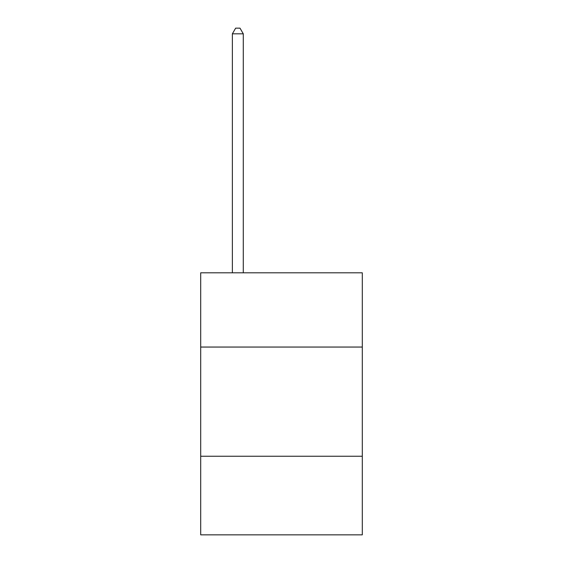 <?xml version="1.0" encoding="UTF-8"?>
<svg xmlns="http://www.w3.org/2000/svg" width="563" height="563" viewBox="0 0 563 563"><rect width="100%" height="100%" fill="white"/><g stroke="black" fill="none" stroke-linecap="round" stroke-linejoin="round"><path stroke-width="0.84" d="M200.702 347.054L362.298 347.054L362.298 272.809L200.702 272.809L200.702 534.85L362.298 534.85L362.298 456.241L200.702 456.241M362.298 456.241L362.298 347.054M243.286 272.809L243.286 33.829L232.364 33.829L232.364 272.809M232.364 33.829L235.644 28.15L240.007 28.15L243.286 33.829"/></g></svg>
